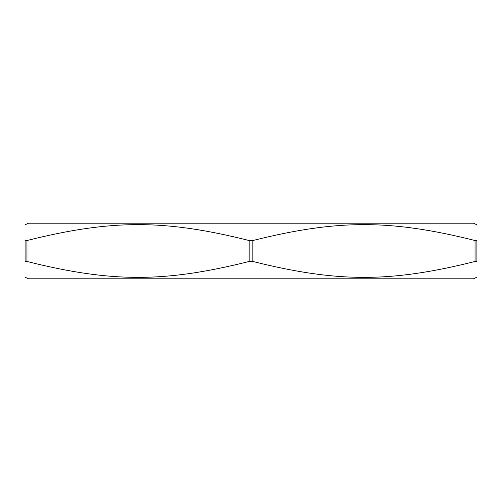 <?xml version="1.0" encoding="UTF-8"?>
<svg xmlns="http://www.w3.org/2000/svg" width="502" height="502" viewBox="0 0 502 502"><rect width="100%" height="100%" fill="white"/><g stroke="black" fill="none" stroke-linecap="round" stroke-linejoin="round"><path stroke-width="0.75" d="M26.951 261.473L25.1 261.473C25.1 282.664 25.1 282.664 25.1 261.473C25.1 282.664 25.1 282.664 25.1 261.473L25.1 240.527C25.1 219.336 25.1 219.336 25.1 240.527C25.1 219.336 25.1 219.336 25.1 240.527L26.951 240.527C111.601 219.336 164.499 219.336 249.149 240.527L249.149 261.473C164.499 282.664 111.601 282.664 26.951 261.473L26.951 240.527M252.851 240.527C337.501 219.336 390.399 219.336 475.049 240.527L475.049 261.473C390.399 282.664 337.501 282.664 252.851 261.473L252.851 240.527L249.149 240.527M475.049 240.527L476.9 240.527C476.9 219.336 476.9 219.336 476.9 240.527C476.9 219.336 476.9 219.336 476.9 240.527L476.9 261.473C476.9 282.664 476.9 282.664 476.9 261.473C476.9 282.664 476.9 282.664 476.9 261.473L475.049 261.473M25.1 277.204L28.52 278.792L473.48 278.792L476.9 277.204M252.851 261.473L249.149 261.473M476.9 224.796L473.48 223.208L28.52 223.208L25.1 224.796"/></g></svg>
